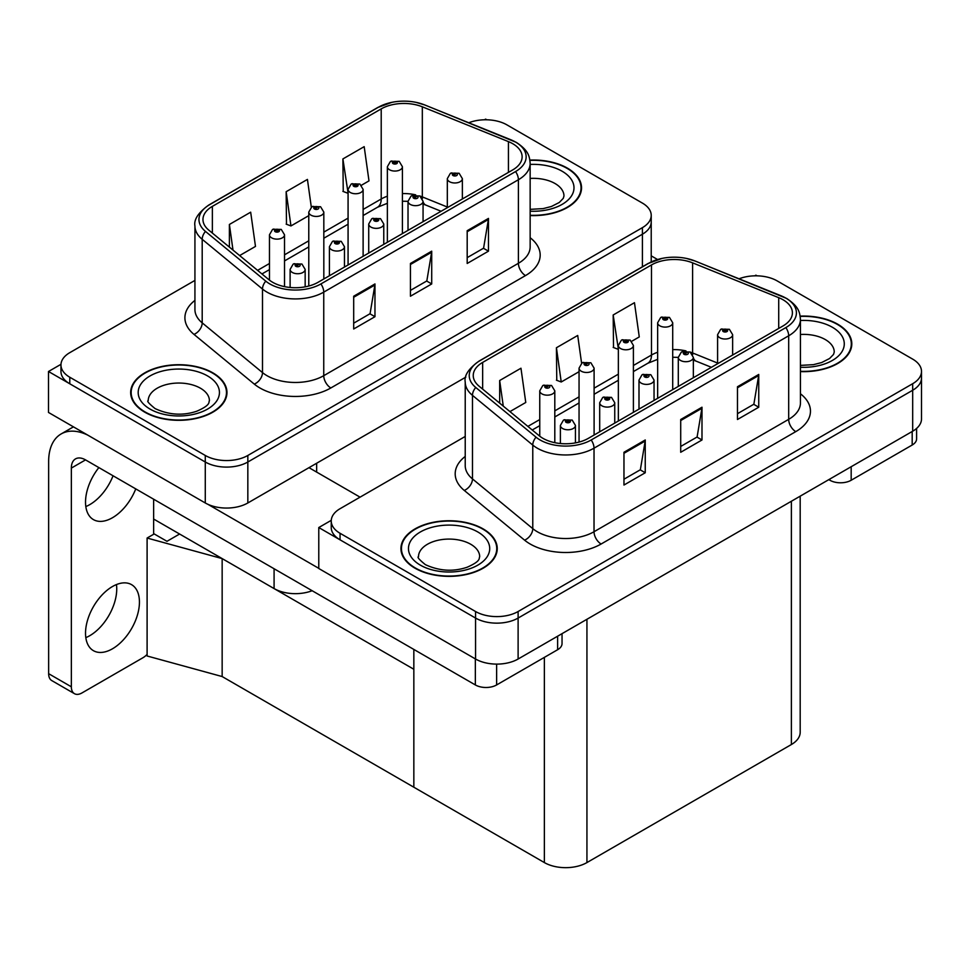 <?xml version="1.0" encoding="UTF-8"?>
<svg xmlns="http://www.w3.org/2000/svg" width="970" height="970" viewBox="0 0 970 970"><rect width="100%" height="100%" fill="white"/><g stroke="black" fill="none" stroke-linecap="round" stroke-linejoin="round"><path stroke-width="1.45" d="M312.134 590.718A30.094 17.375 180 0 1 274.086 588.572L153.636 519.035M465.842 377.112L247.835 502.969A30.094 17.375 0 0 1 205.276 502.969L48.5 412.456L48.5 371.498L205.276 462.011A30.094 17.375 0 0 0 247.835 462.011L642.407 234.219A30.094 17.375 0 0 0 651.222 221.924A30.094 17.375 0 0 1 642.407 234.219L247.835 462.011A30.094 17.375 0 0 1 205.276 462.011L69.779 383.793A30.094 17.375 0 0 1 60.964 371.498L60.964 364.95A30.094 17.375 0 0 0 69.779 377.233L205.276 455.463A30.094 17.375 0 0 0 247.835 455.463L642.407 227.659A30.094 17.375 0 0 0 651.222 215.376A30.094 17.375 0 0 0 642.407 203.094L506.91 124.863A30.094 17.375 0 0 0 468.801 122.741M486.77 119.783L485.63 119.128L484.491 119.783M60.989 364.296L48.5 371.498M222.154 676.551L222.154 558.599L413.838 669.264L413.838 787.216L222.154 676.551L147.1 655.987L147.1 538.035L154.206 533.937L166.973 541.308L179.595 534.021L166.973 541.308L153.636 533.609M147.1 538.035L222.154 558.599M465.224 436.451L340.058 508.704A30.094 17.375 0 0 0 331.243 520.999L331.243 527.547A30.094 17.375 0 0 0 340.058 539.829L475.555 618.06A30.094 17.375 0 0 0 518.113 618.06L912.685 390.255A30.094 17.375 0 0 0 921.5 377.973A30.094 17.375 0 0 1 912.685 390.255L518.113 618.06A30.094 17.375 0 0 1 475.555 618.06L318.778 527.547L318.778 568.505L475.555 659.018A30.094 17.375 0 0 0 518.113 659.018L912.685 431.213A30.094 17.375 0 0 0 921.5 418.931L921.5 371.425A30.094 17.375 0 0 0 912.685 359.13L777.188 280.912A30.094 17.375 0 0 0 739.079 278.79M757.049 275.832L755.909 275.177L754.769 275.832M331.267 520.332L318.778 527.547M800.189 496.167L800.189 732.253A30.094 17.375 180 0 1 791.374 744.536L586.935 862.572A30.094 17.375 180 0 1 544.364 862.572L413.838 787.216L413.838 649.439M530.154 215.558A48.16 27.803 0 0 0 581.527 187.816A48.16 27.803 0 0 0 567.426 168.149A48.16 27.803 0 0 0 529.887 160.086M212.866 372.856A48.16 27.803 0 0 0 160.389 366.83A48.16 27.803 0 0 0 130.659 392.51A48.16 27.803 0 0 0 144.76 412.177A48.16 27.803 0 0 0 197.249 418.203A48.16 27.803 0 0 0 226.968 392.51A48.16 27.803 0 0 0 212.866 372.856M131.156 395.069A48.16 27.803 0 0 0 130.999 395.784M512.73 143.705A32.107 18.539 180 0 1 522.127 156.813A32.107 18.539 180 0 1 512.73 169.908L318.075 282.294A32.107 18.539 180 0 1 269.066 279.821L208.768 230.108A32.107 18.539 180 0 1 202.96 219.475A32.107 18.539 180 0 1 212.369 206.367L381.21 108.882A32.107 18.539 180 0 1 422.326 106.809L508.438 141.62A32.107 18.539 180 0 1 512.73 143.705M515.567 142.069A36.12 20.855 0 0 0 510.741 139.728L424.63 104.918A36.12 20.855 0 0 0 415.948 102.335A36.12 20.855 0 0 0 391.868 102.335A36.12 20.855 0 0 0 378.373 107.246L209.532 204.731A36.12 20.855 0 0 0 205.482 231.43L265.78 281.154A36.12 20.855 0 0 0 320.912 283.931L515.567 171.557A36.12 20.855 0 0 0 515.567 142.069M353.686 296.226L353.686 328.988L374.966 316.705L374.966 283.943L353.686 296.226M353.686 323.18L370.067 313.71L374.881 285.022A8.027 4.632 -120 0 0 374.966 283.943M369.934 313.795L374.966 316.705M467.188 230.69L467.188 263.464L488.468 251.169L488.468 218.408L467.188 230.69M467.188 257.644L483.581 248.187L488.383 219.499A8.027 4.632 -120 0 0 488.468 218.408M483.436 248.271L488.468 251.169M410.431 263.464L410.431 296.226L431.711 283.943L431.711 251.169L410.431 263.464M410.431 290.406L426.824 280.948L431.626 252.261A8.027 4.632 -120 0 0 431.711 251.169M426.679 281.033L431.711 283.943M194.934 280.403L69.779 352.668A30.094 17.375 0 0 0 60.964 364.95M361.434 185.246L368.988 180.881L364.186 146.652L342.895 158.935L343.247 191.502M239.651 255.559L255.486 246.416L250.672 212.187L229.393 224.47L229.393 247.107M311.321 207.18L307.429 179.414L286.15 191.708L286.489 224.276M286.15 191.708L290.952 225.937L308.775 215.655M290.952 225.937L286.15 224.143M342.895 158.935L348.072 192.957M347.709 193.175L342.895 191.381M229.393 224.47L232.994 250.066M226.64 395.784A48.16 27.803 0 0 0 226.471 395.069M581.188 191.09A48.16 27.803 0 0 0 581.03 190.362M800.432 371.595A48.16 27.803 0 0 0 851.805 343.853A48.16 27.803 0 0 0 837.704 324.198A48.16 27.803 0 0 0 800.165 316.123M483.145 528.905A48.16 27.803 0 0 0 430.668 522.866A48.16 27.803 0 0 0 400.937 548.559A48.16 27.803 0 0 0 415.039 568.214A48.16 27.803 0 0 0 467.528 574.24A48.16 27.803 0 0 0 497.246 548.559A48.16 27.803 0 0 0 483.145 528.905M401.447 551.105A48.16 27.803 0 0 0 401.277 551.833M783.008 299.742A32.107 18.539 180 0 1 792.405 312.849A32.107 18.539 180 0 1 783.008 325.956L588.353 438.343A32.107 18.539 180 0 1 539.356 435.87L479.047 386.145A32.107 18.539 180 0 1 473.239 375.511A32.107 18.539 180 0 1 482.648 362.416L651.488 264.931A32.107 18.539 180 0 1 692.604 262.858L778.716 297.669A32.107 18.539 180 0 1 783.008 299.742M785.845 298.105A36.12 20.855 0 0 0 781.02 295.765L694.908 260.954A36.12 20.855 0 0 0 686.226 258.384A36.12 20.855 0 0 0 662.146 258.384A36.12 20.855 0 0 0 648.651 263.294L479.81 360.767A36.12 20.855 0 0 0 475.761 387.479L536.058 437.191A36.12 20.855 0 0 0 591.191 439.98L785.845 327.593A36.12 20.855 0 0 0 785.845 298.105M623.965 452.275L623.965 485.036L645.244 472.754L645.244 439.98L623.965 452.275M623.965 479.216L640.358 469.759L645.159 441.071A8.027 4.632 -120 0 0 645.244 439.98M640.212 469.844L645.244 472.754M737.467 386.739L737.467 419.501L758.746 407.218L758.746 374.456L737.467 386.739M737.467 413.693L753.86 404.223L758.661 375.536A8.027 4.632 -120 0 0 758.746 374.456M753.714 404.308L758.746 407.218M680.71 419.501L680.71 452.275L701.989 439.98L701.989 407.218L680.71 419.501M680.71 446.455L697.103 436.997L701.904 408.309A8.027 4.632 -120 0 0 701.989 407.218M696.957 437.07L701.989 439.98M331.243 520.999A30.094 17.375 0 0 0 340.058 533.282L475.555 611.512A30.094 17.375 0 0 0 518.113 611.512L912.685 383.708A30.094 17.375 0 0 0 921.5 371.425M631.712 341.294L639.266 336.929L634.465 302.701L613.173 314.983L613.525 347.551M509.929 411.607L525.764 402.465L520.963 368.224L499.671 380.519L499.671 403.156M581.6 363.229L577.708 335.462L556.428 347.745L556.768 380.313M556.428 347.745L561.23 381.986L579.054 371.692M561.23 381.986L556.428 380.191M613.173 314.983L618.351 349.006M617.987 349.212L613.173 347.418M499.671 380.519L503.272 406.115M496.919 551.833A48.16 27.803 0 0 0 496.749 551.105M851.466 347.139A48.16 27.803 0 0 0 851.308 346.411M284.525 286.635L284.525 234.788A7.53 4.341 180 0 1 279.881 238.802A7.53 4.341 180 0 1 271.673 237.856A7.53 4.341 180 0 1 269.466 234.788L272.473 229.563A5.02 3.019 57.8 0 1 275.153 229.708A2.51 1.443 0 0 0 275.225 231.709A2.51 1.443 0 0 0 278.766 231.709A2.51 1.443 0 0 0 278.766 229.66A2.51 1.443 0 0 0 275.298 229.623L278.002 230.69L276.292 231.102L275.153 229.708M276.317 231.115L276.317 230.266M275.298 229.623A5.02 2.764 -117.9 0 0 272.958 229.284A5.02 2.764 -117.9 0 0 272.74 229.429M276.292 231.102L276.256 230.302M305.162 286.841L305.162 269.393A7.53 4.341 180 0 1 300.518 273.407A7.53 4.341 180 0 1 292.322 272.461A7.53 4.341 180 0 1 290.115 269.393L293.122 264.167A5.02 3.019 57.8 0 1 295.789 264.313A2.51 1.443 0 0 0 295.862 266.326A2.51 1.443 0 0 0 299.415 266.326A2.51 1.443 0 0 0 299.415 264.276A2.51 1.443 0 0 0 295.947 264.228L298.348 264.883L296.929 265.707L296.965 264.871M295.947 264.228A5.02 2.764 -117.9 0 0 293.595 263.888A5.02 2.764 -117.9 0 0 293.376 264.034M296.905 265.683L295.789 264.313M296.929 265.707L296.905 264.907M554.804 442.684L554.804 390.825A7.53 4.341 180 0 1 550.16 394.838A7.53 4.341 180 0 1 541.951 393.905A7.53 4.341 180 0 1 539.756 390.825L542.751 385.611A5.02 3.019 57.8 0 1 545.431 385.757A2.51 1.443 0 0 0 545.504 387.757A2.51 1.443 0 0 0 549.044 387.757A2.51 1.443 0 0 0 549.044 385.708A2.51 1.443 0 0 0 545.576 385.66L547.989 386.327L546.571 387.139L546.595 386.303M545.576 385.66A5.02 2.764 -117.9 0 0 543.236 385.332A5.02 2.764 -117.9 0 0 543.018 385.466M546.534 387.127L545.431 385.757M546.571 387.139L546.534 386.339M575.44 442.89L575.44 425.442A7.53 4.341 180 0 1 570.796 429.455A7.53 4.341 180 0 1 562.6 428.51A7.53 4.341 180 0 1 560.393 425.442L563.4 420.216A5.02 3.019 57.8 0 1 566.068 420.362A2.51 1.443 0 0 0 566.14 422.362A2.51 1.443 0 0 0 569.693 422.362A2.51 1.443 0 0 0 569.693 420.313A2.51 1.443 0 0 0 566.225 420.277L568.917 421.344L567.207 421.756L566.068 420.362M567.244 421.768L567.244 420.919M566.225 420.277A5.02 2.764 -117.9 0 0 563.873 419.937A5.02 2.764 -117.9 0 0 563.655 420.083M567.183 421.732L567.183 420.944M614.75 423.102L614.75 402.744A7.53 4.341 180 0 1 610.094 406.757A7.53 4.341 180 0 1 601.897 405.824A7.53 4.341 180 0 1 599.69 402.744L602.697 397.53A5.02 3.019 57.8 0 1 605.365 397.676A2.51 1.443 0 0 0 605.45 399.676A2.51 1.443 0 0 0 608.99 399.676A2.51 1.443 0 0 0 608.99 397.627A2.51 1.443 0 0 0 605.522 397.579L608.226 398.646L606.505 399.058L605.365 397.676M606.541 399.082L606.541 398.221M605.522 397.579A5.02 2.764 -117.9 0 0 603.182 397.239A5.02 2.764 -117.9 0 0 602.964 397.385M606.505 399.058L606.48 398.258M654.047 400.416L654.047 380.058A7.53 4.341 180 0 1 649.403 384.071A7.53 4.341 180 0 1 641.194 383.126A7.53 4.341 180 0 1 639 380.058L641.995 374.832A5.02 3.019 57.8 0 1 644.674 374.978A2.51 1.443 0 0 0 644.747 376.99A2.51 1.443 0 0 0 648.287 376.99A2.51 1.443 0 0 0 648.287 374.941A2.51 1.443 0 0 0 644.82 374.893L647.232 375.548L645.814 376.372L645.838 375.536M644.82 374.893A5.02 2.764 -117.9 0 0 642.479 374.553A5.02 2.764 -117.9 0 0 642.261 374.699M645.778 376.348L644.674 374.978M645.814 376.372L645.778 375.572M693.344 377.73L693.344 357.372A7.53 4.341 180 0 1 688.7 361.386A7.53 4.341 180 0 1 680.503 360.44A7.53 4.341 180 0 1 678.297 357.372L681.292 352.146A5.02 3.019 57.8 0 1 683.971 352.292A2.51 1.443 0 0 0 684.044 354.292A2.51 1.443 0 0 0 687.597 354.292A2.51 1.443 0 0 0 687.597 352.243A2.51 1.443 0 0 0 684.129 352.207L686.53 352.862L685.111 353.686L685.147 352.85M684.129 352.207A5.02 2.764 -117.9 0 0 681.777 351.867A5.02 2.764 -117.9 0 0 681.558 352.013M685.075 353.662L683.971 352.292M685.111 353.686L685.075 352.874M732.641 355.032L732.641 334.674A7.53 4.341 180 0 1 727.997 338.688A7.53 4.341 180 0 1 719.801 337.754A7.53 4.341 180 0 1 717.594 334.674L720.601 329.461A5.02 3.019 57.8 0 1 723.268 329.606A2.51 1.443 0 0 0 723.353 331.607A2.51 1.443 0 0 0 726.894 331.607A2.51 1.443 0 0 0 726.894 329.558A2.51 1.443 0 0 0 723.426 329.509L726.13 330.576L724.408 330.988L723.268 329.606M724.444 331.012L724.444 330.152M723.426 329.509A5.02 2.764 -117.9 0 0 721.086 329.169A5.02 2.764 -117.9 0 0 720.855 329.315M724.384 330.976L724.384 330.188M344.459 267.065L344.459 246.707A7.53 4.341 180 0 1 339.815 250.721A7.53 4.341 180 0 1 331.619 249.775A7.53 4.341 180 0 1 329.412 246.707L332.419 241.481A5.02 3.019 57.8 0 1 335.087 241.627A2.51 1.443 0 0 0 335.171 243.628A2.51 1.443 0 0 0 338.712 243.628A2.51 1.443 0 0 0 338.712 241.578A2.51 1.443 0 0 0 335.244 241.542L337.948 242.609L336.226 243.021L335.087 241.627M336.263 243.033L336.263 242.185M335.244 241.542A5.02 2.764 -117.9 0 0 332.904 241.203A5.02 2.764 -117.9 0 0 332.674 241.348M336.202 242.997L336.202 242.221M383.768 244.367L383.768 224.009A7.53 4.341 180 0 1 379.124 228.023A7.53 4.341 180 0 1 370.916 227.089A7.53 4.341 180 0 1 368.721 224.009L371.716 218.796A5.02 3.019 57.8 0 1 374.396 218.941A2.51 1.443 0 0 0 374.468 220.942A2.51 1.443 0 0 0 378.009 220.942A2.51 1.443 0 0 0 378.009 218.893A2.51 1.443 0 0 0 374.541 218.844L377.245 219.911L375.536 220.323L374.396 218.941M375.56 220.348L375.56 219.487M374.541 218.844A5.02 2.764 -117.9 0 0 372.201 218.517A5.02 2.764 -117.9 0 0 371.983 218.65M375.536 220.323L375.499 219.523M423.065 221.681L423.065 201.323A7.53 4.341 180 0 1 418.422 205.337A7.53 4.341 180 0 1 410.225 204.391A7.53 4.341 180 0 1 408.018 201.323L411.013 196.098A5.02 3.019 57.8 0 1 413.693 196.243A2.51 1.443 0 0 0 413.766 198.256A2.51 1.443 0 0 0 417.318 198.256A2.51 1.443 0 0 0 417.318 196.207A2.51 1.443 0 0 0 413.85 196.158L416.251 196.813L414.833 197.637L414.869 196.801M413.85 196.158A5.02 2.764 -117.9 0 0 411.498 195.819A5.02 2.764 -117.9 0 0 411.28 195.964M414.796 197.613L413.693 196.243M414.833 197.637L414.796 196.837M462.363 198.995L462.363 178.638A7.53 4.341 180 0 1 457.719 182.651A7.53 4.341 180 0 1 449.522 181.705A7.53 4.341 180 0 1 447.315 178.638L450.322 173.412A5.02 3.019 57.8 0 1 452.99 173.557A2.51 1.443 0 0 0 453.063 175.558A2.51 1.443 0 0 0 456.615 175.558A2.51 1.443 0 0 0 456.615 173.509A2.51 1.443 0 0 0 453.148 173.472L455.548 174.127L454.13 174.952L454.166 174.115M453.148 173.472A5.02 2.764 -117.9 0 0 450.795 173.133A5.02 2.764 -117.9 0 0 450.577 173.278M454.105 174.927L452.99 173.557M454.13 174.952L454.105 174.151M323.822 278.972L323.822 212.09A7.53 4.341 180 0 1 319.178 216.104A7.53 4.341 180 0 1 310.982 215.17A7.53 4.341 180 0 1 308.775 212.09L311.77 206.877A5.02 3.019 57.8 0 1 314.45 207.022A2.51 1.443 0 0 0 314.522 209.023A2.51 1.443 0 0 0 318.075 209.023A2.51 1.443 0 0 0 318.075 206.974A2.51 1.443 0 0 0 314.607 206.925L317.008 207.592L315.589 208.404L315.614 207.568M314.607 206.925A5.02 2.764 -117.9 0 0 312.255 206.598A5.02 2.764 -117.9 0 0 312.037 206.731M315.553 208.392L314.45 207.022M315.589 208.404L315.553 207.604M363.12 256.286L363.12 189.405A7.53 4.341 180 0 1 358.476 193.418A7.53 4.341 180 0 1 350.279 192.472A7.53 4.341 180 0 1 348.072 189.405L351.079 184.179A5.02 3.019 57.8 0 1 353.747 184.324A2.51 1.443 0 0 0 353.82 186.337A2.51 1.443 0 0 0 357.372 186.337A2.51 1.443 0 0 0 357.372 184.288A2.51 1.443 0 0 0 353.904 184.239L356.596 185.306L354.887 185.719L353.747 184.324M354.923 185.731L354.923 184.882M353.904 184.239A5.02 2.764 -117.9 0 0 351.552 183.9A5.02 2.764 -117.9 0 0 351.334 184.045M354.862 185.694L354.862 184.918M402.417 233.6L402.417 166.719A7.53 4.341 180 0 1 397.773 170.732A7.53 4.341 180 0 1 389.576 169.786A7.53 4.341 180 0 1 387.37 166.719L390.376 161.493A5.02 3.019 57.8 0 1 393.044 161.638A2.51 1.443 0 0 0 393.129 163.639A2.51 1.443 0 0 0 396.669 163.639A2.51 1.443 0 0 0 396.669 161.59A2.51 1.443 0 0 0 393.202 161.553L395.905 162.62L394.184 163.033L393.044 161.638M394.22 163.045L394.22 162.196M393.202 161.553A5.02 2.764 -117.9 0 0 390.861 161.214A5.02 2.764 -117.9 0 0 390.631 161.359M394.184 163.033L394.159 162.233M594.101 435.021L594.101 368.139A7.53 4.341 180 0 1 589.457 372.153A7.53 4.341 180 0 1 581.26 371.207A7.53 4.341 180 0 1 579.054 368.139L582.048 362.913A5.02 3.019 57.8 0 1 584.728 363.059A2.51 1.443 0 0 0 584.801 365.072A2.51 1.443 0 0 0 588.353 365.072A2.51 1.443 0 0 0 588.353 363.022A2.51 1.443 0 0 0 584.886 362.974L587.286 363.629L585.868 364.453L585.904 363.617M584.886 362.974A5.02 2.764 -117.9 0 0 582.534 362.634A5.02 2.764 -117.9 0 0 582.315 362.78M585.832 364.429L584.728 363.059M585.868 364.453L585.832 363.653M633.398 412.335L633.398 345.453A7.53 4.341 180 0 1 628.754 349.467A7.53 4.341 180 0 1 620.558 348.521A7.53 4.341 180 0 1 618.351 345.453L621.358 340.228A5.02 3.019 57.8 0 1 624.025 340.373A2.51 1.443 0 0 0 624.098 342.374A2.51 1.443 0 0 0 627.651 342.374A2.51 1.443 0 0 0 627.651 340.325A2.51 1.443 0 0 0 624.183 340.288L626.875 341.355L625.165 341.767L624.025 340.373M625.201 341.779L625.201 340.931M624.183 340.288A5.02 2.764 -117.9 0 0 621.831 339.949A5.02 2.764 -117.9 0 0 621.612 340.094M625.165 341.767L625.141 340.967M672.707 389.637L672.707 322.755A7.53 4.341 180 0 1 668.051 326.769A7.53 4.341 180 0 1 659.855 325.835A7.53 4.341 180 0 1 657.648 322.755L660.655 317.542A5.02 3.019 57.8 0 1 663.322 317.687A2.51 1.443 0 0 0 663.407 319.688A2.51 1.443 0 0 0 666.948 319.688A2.51 1.443 0 0 0 666.948 317.639A2.51 1.443 0 0 0 663.48 317.59L666.184 318.657L664.462 319.069L663.322 317.687M664.498 319.094L664.498 318.233M663.48 317.59A5.02 2.764 -117.9 0 0 661.14 317.263A5.02 2.764 -117.9 0 0 660.922 317.396M664.462 319.069L664.438 318.269M851.175 466.728L851.175 480.247L912.188 445.024L912.188 431.504M657.575 259.523L651.222 255.85M916.601 428.437L916.601 438.876A15.047 8.694 180 0 1 912.188 445.024M851.175 480.247A15.047 8.694 180 0 1 829.896 480.247L829.896 479.01M828.829 479.629L829.896 480.247M116.448 584.583A38.121 22.007 -60 0 1 89.786 635.677A38.121 22.007 -60 0 1 85.821 637.629M112.484 586.523A38.121 22.007 -60 0 1 131.544 584.643A38.121 22.007 -60 0 1 137.388 615.186A38.121 22.007 -60 0 1 112.484 648.784A38.121 22.007 -60 0 1 93.423 650.676A38.121 22.007 -60 0 1 87.579 620.121A38.121 22.007 -60 0 1 112.484 586.523M113.053 475.773A38.121 22.007 -60 0 1 89.786 504.618A38.121 22.007 -60 0 1 85.821 506.558M135.751 488.88A38.121 22.007 -60 0 1 112.484 517.725A38.121 22.007 -60 0 1 93.423 519.605A38.121 22.007 -60 0 1 98.867 467.588M496.628 664.111L496.628 684.941L557.629 649.718L557.629 636.211M360.064 497.161L308.993 467.673M318.778 568.335L207.871 504.303M71.344 686.796A15.047 8.694 120 0 0 74.46 693.683L51.762 680.576A15.047 8.694 -60 0 1 48.645 673.689L71.344 686.796L71.344 468.086A20.067 11.579 60 0 1 75.502 458.895A20.067 11.579 60 0 1 85.53 459.889L475.349 684.941L475.349 658.897M87.736 435.106A60.188 34.75 -120 0 0 61.11 433.966A60.188 34.75 -120 0 0 48.645 461.526L48.645 673.689M74.46 693.683A15.047 8.694 120 0 0 81.989 692.932L142.99 657.709A15.047 8.694 120 0 0 147.1 654.386M153.636 534.264L153.636 499.211M562.042 633.665L562.042 643.583A15.047 8.694 180 0 1 557.629 649.718M496.628 684.941A15.047 8.694 180 0 1 475.349 684.941M529.935 160.377A47.651 27.512 180 0 1 567.062 168.356A47.651 27.512 180 0 1 581.03 187.816A47.651 27.512 180 0 1 530.154 215.267M482.793 529.099A47.651 27.512 180 0 1 496.749 548.559A47.651 27.512 180 0 1 467.334 573.973A47.651 27.512 180 0 1 415.402 568.008A47.651 27.512 180 0 1 401.447 548.559A47.651 27.512 180 0 1 430.862 523.145A47.651 27.512 180 0 1 482.793 529.099M212.515 373.062A47.651 27.512 180 0 1 226.471 392.51A47.651 27.512 180 0 1 197.055 417.937A47.651 27.512 180 0 1 145.124 411.971A47.651 27.512 180 0 1 131.156 392.51A47.651 27.512 180 0 1 160.583 367.096A47.651 27.512 180 0 1 212.515 373.062M800.214 316.414A47.651 27.512 180 0 1 837.352 324.404A47.651 27.512 180 0 1 851.308 343.853A47.651 27.512 180 0 1 800.432 371.304M274.086 588.572L274.086 568.747M205.276 502.969L205.276 455.463M642.407 266.786L642.407 227.659M247.835 502.969L247.835 455.463M316.656 472.087L316.656 463.248M475.555 659.018L475.555 611.512M518.113 659.018L518.113 611.512M912.685 431.213L912.685 383.708M791.374 744.536L791.374 501.26M586.935 862.572L586.935 619.296M544.364 862.572L544.364 657.381M530.154 237.723A50.161 28.967 180 0 1 525.497 275.577L330.843 387.964A10.027 5.796 60 0 1 323.75 375.681L518.404 263.294A40.134 23.171 0 0 0 530.154 246.913L530.154 163.36A40.134 23.171 180 0 1 518.404 179.741A10.027 5.796 -120 0 0 515.567 171.557M330.843 387.964A50.161 28.967 180 0 1 259.899 387.964A50.161 28.967 180 0 1 254.273 384.096L193.976 334.383A50.161 28.967 180 0 1 194.934 300.397M266.992 375.681A40.134 23.171 0 0 0 323.75 375.681L323.75 292.128A40.134 23.171 180 0 1 262.494 289.036L202.196 239.311A40.134 23.171 180 0 1 194.934 226.022L194.934 309.575A40.134 23.171 0 0 0 202.196 322.864L262.494 372.589A40.134 23.171 0 0 0 266.992 375.681M511.372 139.983A10.027 4.692 112 0 0 511.044 139.825A10.027 4.692 112 0 0 510.741 139.728M391.868 102.335L377.609 107.573A10.027 5.796 60 0 1 378.373 107.246M209.532 204.731A10.027 5.796 -120 0 0 208.768 205.046C198.304 212.612 193.697 219.608 194.934 226.022M205.482 231.43A10.027 6.705 129.5 0 0 202.196 239.311L202.196 322.864A10.027 6.705 -50.5 0 1 193.976 334.383M265.78 281.154A10.027 6.705 129.5 0 0 262.494 289.036L262.494 372.589A10.027 6.705 -50.5 0 1 254.273 384.096M320.912 283.931A10.027 5.796 60 0 1 323.75 292.128L518.404 179.741L518.404 263.294A10.027 5.796 60 0 0 525.497 275.577M69.779 377.233L69.779 383.793M212.369 206.367L212.369 233.067M508.438 141.62L508.438 172.393M422.326 106.809L422.326 196.91A32.107 18.539 0 0 0 419.998 196.061M447.315 207.022L422.326 196.91A18.054 8.451 -68 0 0 422.399 198.595M415.706 194.861A32.107 18.539 0 0 0 402.417 193.588M387.37 196.207A32.107 18.539 0 0 0 381.21 198.995L363.12 209.435M381.21 108.882L381.21 198.995A18.054 10.427 60 0 1 377.463 207.265L363.12 215.546M348.072 218.129L323.822 232.121M308.775 240.815L284.525 254.819M269.466 263.5L257.596 270.363M441.107 211.266L425.915 205.119A18.054 8.451 -68 0 1 423.065 201.784M410.431 264.495L431.626 252.261M467.188 231.733L488.383 219.499M353.686 297.269L374.881 285.022M800.432 393.771A50.161 28.967 180 0 1 795.776 431.626L601.121 544.012A10.027 5.796 60 0 1 594.028 531.73L788.683 419.343A40.134 23.171 0 0 0 800.432 402.962L800.432 319.409A40.134 23.171 180 0 1 788.683 335.79A10.027 5.796 -120 0 0 785.845 327.593M601.121 544.012A50.161 28.967 180 0 1 530.178 544.012A50.161 28.967 180 0 1 524.564 540.144L464.254 490.42A50.161 28.967 180 0 1 465.224 456.433M537.271 531.73A40.134 23.171 0 0 0 594.028 531.73L594.028 448.176A40.134 23.171 180 0 1 532.772 445.084L472.475 395.36A40.134 23.171 180 0 1 465.224 382.071L465.224 465.624A40.134 23.171 0 0 0 472.475 478.913L532.772 528.626A40.134 23.171 0 0 0 537.271 531.73M781.65 296.032A10.027 4.692 112 0 0 781.335 295.874A10.027 4.692 112 0 0 781.02 295.765M662.146 258.384L647.887 263.61A10.027 5.796 60 0 1 648.651 263.294M479.81 360.767A10.027 5.796 -120 0 0 479.047 361.095C468.583 368.661 463.975 375.657 465.224 382.071M475.761 387.479A10.027 6.705 129.5 0 0 472.475 395.36L472.475 478.913A10.027 6.705 -50.5 0 1 464.254 490.42M536.058 437.191A10.027 6.705 129.5 0 0 532.772 445.084L532.772 528.626A10.027 6.705 -50.5 0 1 524.564 540.144M591.191 439.98A10.027 5.796 60 0 1 594.028 448.176L788.683 335.79L788.683 419.343A10.027 5.796 60 0 0 795.776 431.626M340.058 533.282L340.058 539.829M482.648 362.416L482.648 389.115M778.716 297.669L778.716 328.43M692.604 262.858L692.604 352.959A32.107 18.539 0 0 0 690.276 352.11M717.594 363.059L692.604 352.959A18.054 8.451 -68 0 0 692.677 354.644M685.984 350.91A32.107 18.539 0 0 0 672.707 349.624M657.648 352.255A32.107 18.539 0 0 0 651.488 355.032L633.398 365.484M651.488 264.931L651.488 355.032A18.054 10.427 60 0 1 647.742 363.301L633.398 371.583M618.351 374.165L594.101 388.17M579.054 396.863L554.804 410.856M539.756 419.549L527.874 426.4M711.386 367.303L696.193 361.167A18.054 8.451 -68 0 1 693.344 357.833M680.71 420.543L701.904 408.309M737.467 387.782L758.661 375.536M623.965 453.305L645.159 441.071M85.53 459.889L71.344 468.086M530.154 209.35L543.176 208.611L551.372 206.501L559.302 202.463L563.255 198.365L563.97 196.001A30.603 17.666 0 0 0 555.01 183.512A30.603 17.666 0 0 0 530.154 178.431M530.154 164.427A40.631 23.462 180 0 1 562.103 171.229A40.631 23.462 180 0 1 570.263 197.637A40.631 23.462 180 0 1 530.154 211.193M479.689 556.744A30.603 17.666 0 0 0 470.729 544.255A30.603 17.666 0 0 0 437.385 540.423A30.603 17.666 0 0 0 418.494 556.744C416.918 556.998 419.21 559.629 425.381 564.649C439.301 571.063 453.208 571.924 467.091 567.256C481.666 560.866 478.622 558.247 479.689 556.744M477.822 531.972A40.631 23.462 180 0 1 477.822 565.146A40.631 23.462 180 0 1 420.362 565.146A40.631 23.462 180 0 1 420.362 531.972A40.631 23.462 180 0 1 477.822 531.972M209.411 400.707A30.603 17.666 0 0 0 200.45 388.218A30.603 17.666 0 0 0 167.107 384.387A30.603 17.666 0 0 0 148.216 400.707C146.64 400.95 148.931 403.581 155.103 408.6C169.023 415.014 182.93 415.887 196.813 411.207C211.375 404.817 208.344 402.211 209.411 400.707M207.544 375.923A40.631 23.462 180 0 1 207.544 409.097A40.631 23.462 180 0 1 150.083 409.097A40.631 23.462 180 0 1 150.083 375.923A40.631 23.462 180 0 1 207.544 375.923M800.432 365.387L813.454 364.659L821.651 362.55L829.58 358.512L833.533 354.414L834.248 352.049A30.603 17.666 0 0 0 825.288 339.561A30.603 17.666 0 0 0 800.432 334.48M800.432 320.476A40.631 23.462 180 0 1 832.381 327.266A40.631 23.462 180 0 1 840.541 353.686A40.631 23.462 180 0 1 800.432 367.242M651.222 261.9L651.222 215.376M530.154 163.36C529.487 156.461 528.929 150.786 516.331 142.384L424.933 105.015L415.948 102.335M377.609 107.573L208.768 205.046M425.915 205.119L423.065 204.076M408.018 230.363L408.018 201.323L402.417 201.214M387.37 203.3L377.463 207.265M348.072 224.228L323.822 238.232M308.775 246.926L284.525 260.918M269.466 269.611L261.948 273.952M800.432 319.409C799.777 312.51 799.207 306.823 786.609 298.433L695.211 261.051L686.226 258.384M647.887 263.61L479.047 361.095M696.193 361.167L693.344 360.125M678.297 386.412L678.297 357.372L672.707 357.251M657.648 359.337L647.742 363.301M618.351 380.276L594.101 394.281M579.054 402.962L554.804 416.967M539.756 425.66L532.227 430.001M284.525 234.788L281.276 229.417L272.958 229.284M269.466 280.148L269.466 234.788M305.162 269.393L301.925 264.022L293.595 263.888M290.115 287.472L290.115 269.393M554.804 390.825L551.554 385.466L543.236 385.332M539.756 436.185L539.756 390.825M575.44 425.442L572.203 420.071L563.873 419.937M560.393 443.52L560.393 425.442M614.75 402.744L611.5 397.373L603.182 397.239M599.69 431.795L599.69 402.744M654.047 380.058L650.797 374.687L642.479 374.553M639 409.097L639 380.058M693.344 357.372L690.106 352.001L681.777 351.867M732.641 334.674L729.404 329.303L721.086 329.169M717.594 363.726L717.594 334.674M344.459 246.707L341.222 241.336L332.904 241.203M329.412 275.747L329.412 246.707M383.768 224.009L380.519 218.65L372.201 218.517M368.721 253.061L368.721 224.009M423.065 201.323L419.828 195.952L411.498 195.819M462.363 178.638L459.125 173.266L450.795 173.133M447.315 207.677L447.315 178.638M323.822 212.09L320.573 206.731L312.255 206.598M308.775 286.029L308.775 212.09M363.12 189.405L359.882 184.033L351.552 183.9M348.072 264.98L348.072 189.405M402.417 166.719L399.179 161.347L390.861 161.214M387.37 242.282L387.37 166.719M594.101 368.139L590.863 362.768L582.534 362.634M579.054 442.077L579.054 368.139M633.398 345.453L630.16 340.082L621.831 339.949M618.351 421.016L618.351 345.453M672.707 322.755L669.458 317.396L661.14 317.263M657.648 398.33L657.648 322.755M61.11 433.966L73.429 426.861M581.03 187.816L581.03 191.817M496.749 548.559L496.749 552.561M401.447 548.559L401.447 552.561M226.471 392.51L226.471 396.512M131.156 392.51L131.156 396.512M851.308 343.853L851.308 347.854"/></g></svg>
